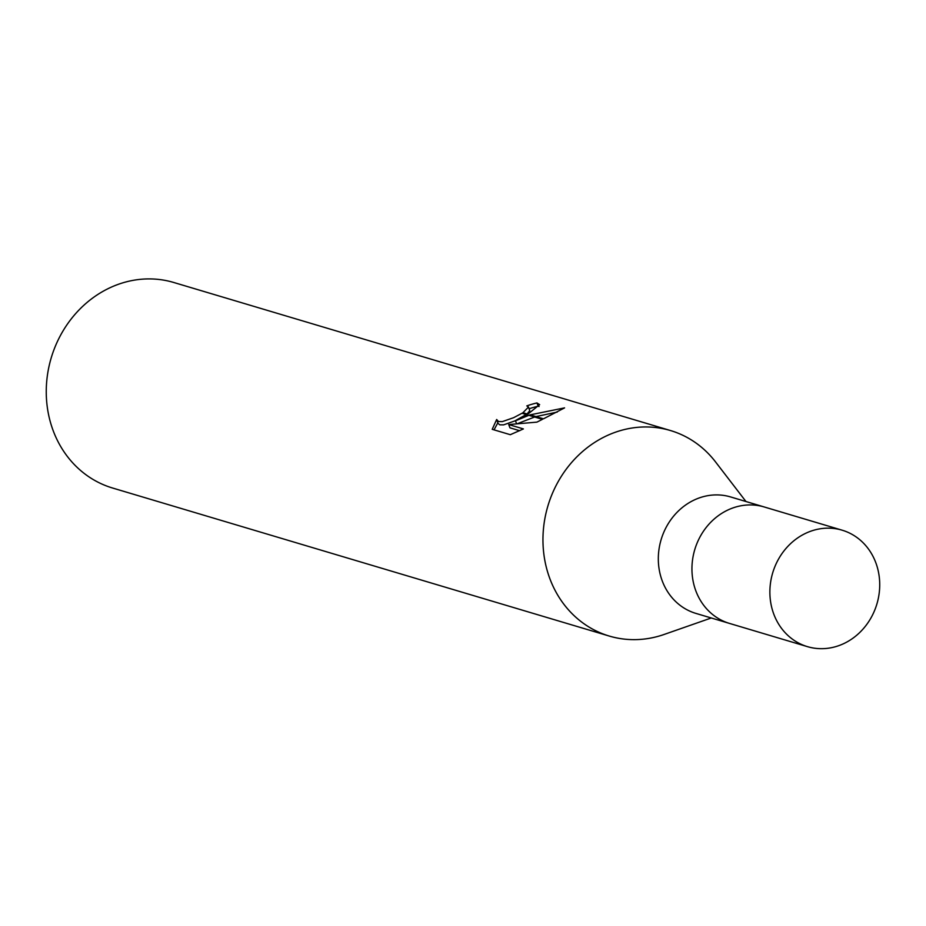 <?xml version="1.0" encoding="UTF-8"?>
<svg xmlns="http://www.w3.org/2000/svg" width="926" height="926" viewBox="0 0 926 926"><rect width="100%" height="100%" fill="white"/><g stroke="black" fill="none" stroke-linecap="round" stroke-linejoin="round"><path stroke-width="1.39" d="M764.61 507.089A60.757 54.379 106.6 0 0 764.216 506.962L730.591 496.938A60.757 54.379 106.6 0 0 692.764 500.711A60.757 54.379 106.6 0 0 658.34 560.647A60.757 54.379 106.6 0 0 695.877 613.394L729.503 623.418A60.757 54.379 106.6 0 0 729.896 623.534M764.216 506.962A60.757 54.379 106.6 0 0 726.389 510.735A60.757 54.379 106.6 0 0 691.965 570.671A60.757 54.379 106.6 0 0 729.503 623.418L807.449 646.649A60.757 54.379 106.6 0 0 845.264 642.875A60.757 54.379 106.6 0 0 879.7 582.94A60.757 54.379 106.6 0 0 842.151 530.193A60.757 54.379 106.6 0 0 804.335 533.966A60.757 54.379 106.6 0 0 769.9 593.902A60.757 54.379 106.6 0 0 807.449 646.649M715.891 462.375A107.219 95.957 106.6 0 0 670.505 430.544A107.219 95.957 106.6 0 0 603.752 437.211A107.219 95.957 106.6 0 0 547.798 572.569A107.219 95.957 106.6 0 0 664.116 634.46L711.272 617.978M670.505 430.544L173.81 282.499A107.219 95.957 106.6 0 0 107.057 289.167A107.219 95.957 106.6 0 0 46.3 394.927A107.219 95.957 106.6 0 0 112.555 488.014L609.25 636.058A107.219 95.957 106.6 0 0 664.66 634.275M745.974 501.533L715.543 461.924A107.219 95.957 106.6 0 0 603.752 437.211A107.219 95.957 106.6 0 0 542.995 542.972A107.219 95.957 106.6 0 0 609.25 636.058M515.469 420.809L528.862 415.299L542.416 419.339L536.906 422.129L508.733 424.559L523.398 428.923L510.307 434.699L492.215 429.317L496.66 419.501L498.535 421.55L502.343 421.608L513.629 417.684L522.021 413.262L526.859 414.709L515.469 420.809L516.569 423.703M522.021 413.262A17.131 4.943 -20.6 0 0 522.947 412.707L528.48 407.046L529.753 410.693L527.068 413.934M528.48 407.046L526.813 405.901A107.219 95.957 -73.4 0 1 536.953 402.937L539.638 404.65L527.82 414.165A28.185 8.137 159.4 0 1 526.859 414.709M497.818 422.846L494.033 429.861M530.158 414.86L564.582 407.88L543.469 418.818L530.158 414.86L528.862 415.299M557.232 412.07L535.98 416.584M534.591 417.013L517.599 423.61M539.082 406.537L538.191 406.236L536.953 402.937M527.832 414.165L522.947 412.707M526.246 414.524L514.844 420.913L503.57 424.872L499.762 424.826L498.026 423.367L496.799 420.103M538.191 406.236A103.643 92.762 106.6 0 0 529.128 408.76M519.671 430.717L509.96 427.824L508.733 424.559M842.151 530.193L764.205 506.962A60.757 54.368 106.6 0 0 726.389 510.735A60.757 54.368 106.6 0 0 691.965 570.671A60.757 54.368 106.6 0 0 729.503 623.418"/></g></svg>
